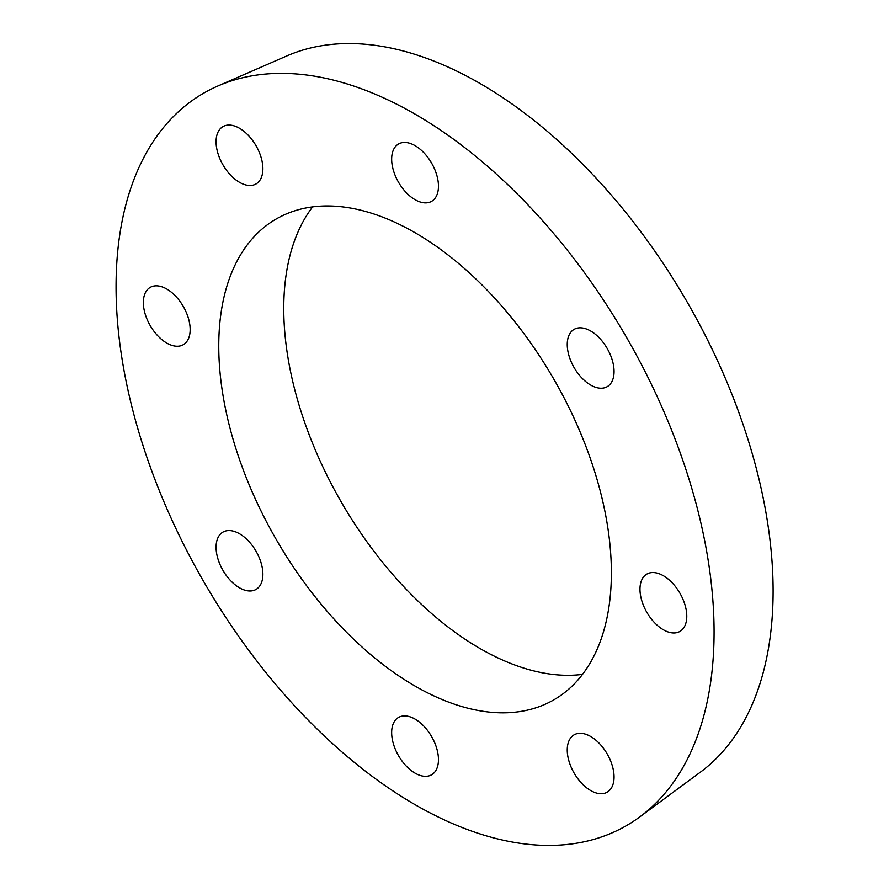 <?xml version="1.0" encoding="UTF-8"?>
<svg xmlns="http://www.w3.org/2000/svg" width="889" height="889" viewBox="0 0 889 889"><rect width="100%" height="100%" fill="white"/><g stroke="black" fill="none" stroke-linecap="round" stroke-linejoin="round"><path stroke-width="1.33" d="M607.198 386.682L607.198 386.682A33.093 19.102 60 0 1 574.105 367.579A33.093 19.102 60 0 1 574.105 329.363A33.093 19.102 60 0 1 607.198 348.466A33.093 19.102 60 0 1 607.198 386.682M438.466 186.179A33.093 19.102 60 0 1 431.61 201.336A33.093 19.102 60 0 1 398.516 182.223A33.093 19.102 60 0 1 398.516 144.007A33.093 19.102 60 0 1 424.02 152.875A33.093 19.102 60 0 1 438.466 186.179M256.032 145.729A33.093 19.102 60 0 1 256.032 183.945A33.093 19.102 60 0 1 222.939 164.832A33.093 19.102 60 0 1 222.939 126.616A33.093 19.102 60 0 1 256.032 145.729M166.754 289.014A33.093 19.102 60 0 1 188.379 318.173A33.093 19.102 60 0 1 183.301 344.699A33.093 19.102 60 0 1 150.208 325.585A33.093 19.102 60 0 1 150.208 287.38A33.093 19.102 60 0 1 166.754 289.014M222.939 532.111L222.939 532.111A33.093 19.102 60 0 1 256.032 551.213A33.093 19.102 60 0 1 256.032 589.429A33.093 19.102 60 0 1 222.939 570.327A33.093 19.102 60 0 1 222.939 532.111M391.66 732.614A33.093 19.102 60 0 1 398.516 717.456A33.093 19.102 60 0 1 431.61 736.57A33.093 19.102 60 0 1 431.61 774.786A33.093 19.102 60 0 1 406.106 765.918A33.093 19.102 60 0 1 391.66 732.614M574.105 773.063A33.093 19.102 60 0 1 574.105 734.847A33.093 19.102 60 0 1 607.198 753.961A33.093 19.102 60 0 1 607.198 792.177A33.093 19.102 60 0 1 574.105 773.063M663.372 629.779A33.093 19.102 60 0 1 641.758 600.62A33.093 19.102 60 0 1 646.825 574.094A33.093 19.102 60 0 1 679.918 593.207A33.093 19.102 60 0 1 679.918 631.412A33.093 19.102 60 0 1 663.372 629.779M116.059 286.758A422.864 244.142 60 0 1 217.838 86.022A422.864 244.142 60 0 1 626.501 337.331A422.864 244.142 60 0 1 639.802 816.891A422.864 244.142 60 0 1 309.694 721.679A422.864 244.142 60 0 1 116.059 286.758M218.761 346.054A277.624 160.287 60 0 1 276.257 218.972A277.624 160.287 60 0 1 553.88 379.259A277.624 160.287 60 0 1 553.88 699.821A277.624 160.287 60 0 1 339.942 625.445A277.624 160.287 60 0 1 218.761 346.054M217.838 86.022L286.78 55.951A414.407 239.263 60 0 1 687.275 302.238A414.407 239.263 60 0 1 700.31 772.219L639.802 816.891M582.517 674.373A277.624 160.287 60 0 1 384.092 564.193A277.624 160.287 60 0 1 283.758 308.527A277.624 160.287 60 0 1 312.617 206.893"/></g></svg>
